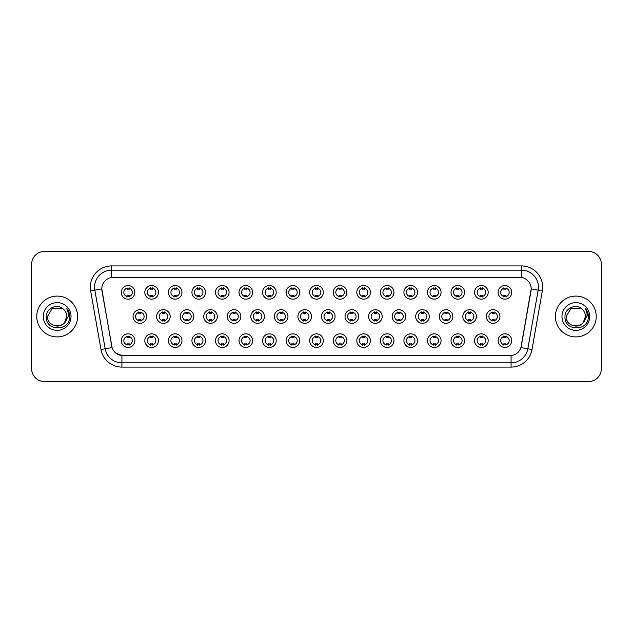 <?xml version="1.0" encoding="UTF-8"?>
<svg xmlns="http://www.w3.org/2000/svg" width="633" height="633" viewBox="0 0 633 633"><rect width="100%" height="100%" fill="white"/><g stroke="black" fill="none" stroke-linecap="round" stroke-linejoin="round"><path stroke-width="0.95" d="M158.432 340.649A6.805 6.805 0 0 1 151.627 347.454A6.805 6.805 0 0 1 144.822 340.649A6.805 6.805 0 0 1 151.627 333.844A6.805 6.805 0 0 1 158.432 340.649M147.378 340.649A4.249 4.249 0 0 0 151.627 344.898A4.249 4.249 0 0 0 155.876 340.649A4.249 4.249 0 0 0 151.627 336.4A4.249 4.249 0 0 0 147.378 340.649M181.98 340.649A6.805 6.805 0 0 1 175.183 347.454A6.805 6.805 0 0 1 168.378 340.649A6.805 6.805 0 0 1 175.183 333.844A6.805 6.805 0 0 1 181.98 340.649M170.926 340.649A4.249 4.249 0 0 0 175.183 344.898A4.249 4.249 0 0 0 179.432 340.649A4.249 4.249 0 0 0 175.183 336.4A4.249 4.249 0 0 0 170.926 340.649M205.535 340.649A6.805 6.805 0 0 1 198.73 347.454A6.805 6.805 0 0 1 191.934 340.649A6.805 6.805 0 0 1 198.73 333.844A6.805 6.805 0 0 1 205.535 340.649M194.481 340.649A4.249 4.249 0 0 0 198.73 344.898A4.249 4.249 0 0 0 202.987 340.649A4.249 4.249 0 0 0 198.73 336.4A4.249 4.249 0 0 0 194.481 340.649M229.091 340.649A6.805 6.805 0 0 1 222.286 347.454A6.805 6.805 0 0 1 215.481 340.649A6.805 6.805 0 0 1 222.286 333.844A6.805 6.805 0 0 1 229.091 340.649M218.037 340.649A4.249 4.249 0 0 0 222.286 344.898A4.249 4.249 0 0 0 226.535 340.649A4.249 4.249 0 0 0 222.286 336.4A4.249 4.249 0 0 0 218.037 340.649M252.646 340.649A6.805 6.805 0 0 1 245.841 347.454A6.805 6.805 0 0 1 239.037 340.649A6.805 6.805 0 0 1 245.841 333.844A6.805 6.805 0 0 1 252.646 340.649M241.592 340.649A4.249 4.249 0 0 0 245.841 344.898A4.249 4.249 0 0 0 250.09 340.649A4.249 4.249 0 0 0 245.841 336.4A4.249 4.249 0 0 0 241.592 340.649M276.194 340.649A6.805 6.805 0 0 1 269.397 347.454A6.805 6.805 0 0 1 262.592 340.649A6.805 6.805 0 0 1 269.397 333.844A6.805 6.805 0 0 1 276.194 340.649M265.14 340.649A4.249 4.249 0 0 0 269.397 344.898A4.249 4.249 0 0 0 273.646 340.649A4.249 4.249 0 0 0 269.397 336.4A4.249 4.249 0 0 0 265.14 340.649M299.749 340.649A6.805 6.805 0 0 1 292.944 347.454A6.805 6.805 0 0 1 286.148 340.649A6.805 6.805 0 0 1 292.944 333.844A6.805 6.805 0 0 1 299.749 340.649M288.695 340.649A4.249 4.249 0 0 0 292.944 344.898A4.249 4.249 0 0 0 297.201 340.649A4.249 4.249 0 0 0 292.944 336.4A4.249 4.249 0 0 0 288.695 340.649M323.305 340.649A6.805 6.805 0 0 1 316.5 347.454A6.805 6.805 0 0 1 309.695 340.649A6.805 6.805 0 0 1 316.5 333.844A6.805 6.805 0 0 1 323.305 340.649M312.251 340.649A4.249 4.249 0 0 0 316.5 344.898A4.249 4.249 0 0 0 320.749 340.649A4.249 4.249 0 0 0 316.5 336.4A4.249 4.249 0 0 0 312.251 340.649M346.852 340.649A6.805 6.805 0 0 1 340.056 347.454A6.805 6.805 0 0 1 333.251 340.649A6.805 6.805 0 0 1 340.056 333.844A6.805 6.805 0 0 1 346.852 340.649M335.799 340.649A4.249 4.249 0 0 0 340.056 344.898A4.249 4.249 0 0 0 344.305 340.649A4.249 4.249 0 0 0 340.056 336.4A4.249 4.249 0 0 0 335.799 340.649M370.408 340.649A6.805 6.805 0 0 1 363.603 347.454A6.805 6.805 0 0 1 356.806 340.649A6.805 6.805 0 0 1 363.603 333.844A6.805 6.805 0 0 1 370.408 340.649M359.354 340.649A4.249 4.249 0 0 0 363.603 344.898A4.249 4.249 0 0 0 367.86 340.649A4.249 4.249 0 0 0 363.603 336.4A4.249 4.249 0 0 0 359.354 340.649M393.963 340.649A6.805 6.805 0 0 1 387.159 347.454A6.805 6.805 0 0 1 380.354 340.649A6.805 6.805 0 0 1 387.159 333.844A6.805 6.805 0 0 1 393.963 340.649M382.91 340.649A4.249 4.249 0 0 0 387.159 344.898A4.249 4.249 0 0 0 391.408 340.649A4.249 4.249 0 0 0 387.159 336.4A4.249 4.249 0 0 0 382.91 340.649M417.519 340.649A6.805 6.805 0 0 1 410.714 347.454A6.805 6.805 0 0 1 403.909 340.649A6.805 6.805 0 0 1 410.714 333.844A6.805 6.805 0 0 1 417.519 340.649M406.465 340.649A4.249 4.249 0 0 0 410.714 344.898A4.249 4.249 0 0 0 414.963 340.649A4.249 4.249 0 0 0 410.714 336.4A4.249 4.249 0 0 0 406.465 340.649M441.066 340.649A6.805 6.805 0 0 1 434.27 347.454A6.805 6.805 0 0 1 427.465 340.649A6.805 6.805 0 0 1 434.27 333.844A6.805 6.805 0 0 1 441.066 340.649M430.013 340.649A4.249 4.249 0 0 0 434.27 344.898A4.249 4.249 0 0 0 438.519 340.649A4.249 4.249 0 0 0 434.27 336.4A4.249 4.249 0 0 0 430.013 340.649M464.622 340.649A6.805 6.805 0 0 1 457.817 347.454A6.805 6.805 0 0 1 451.02 340.649A6.805 6.805 0 0 1 457.817 333.844A6.805 6.805 0 0 1 464.622 340.649M453.568 340.649A4.249 4.249 0 0 0 457.817 344.898A4.249 4.249 0 0 0 462.074 340.649A4.249 4.249 0 0 0 457.817 336.4A4.249 4.249 0 0 0 453.568 340.649M488.178 340.649A6.805 6.805 0 0 1 481.373 347.454A6.805 6.805 0 0 1 474.568 340.649A6.805 6.805 0 0 1 481.373 333.844A6.805 6.805 0 0 1 488.178 340.649M477.124 340.649A4.249 4.249 0 0 0 481.373 344.898A4.249 4.249 0 0 0 485.622 340.649A4.249 4.249 0 0 0 481.373 336.4A4.249 4.249 0 0 0 477.124 340.649M511.725 340.649A6.805 6.805 0 0 1 504.928 347.454A6.805 6.805 0 0 1 498.124 340.649A6.805 6.805 0 0 1 504.928 333.844A6.805 6.805 0 0 1 511.725 340.649M500.671 340.649A4.249 4.249 0 0 0 504.928 344.898A4.249 4.249 0 0 0 509.177 340.649A4.249 4.249 0 0 0 504.928 336.4A4.249 4.249 0 0 0 500.671 340.649M134.876 340.649A6.805 6.805 0 0 1 128.072 347.454A6.805 6.805 0 0 1 121.275 340.649A6.805 6.805 0 0 1 128.072 333.844A6.805 6.805 0 0 1 134.876 340.649M123.823 340.649A4.249 4.249 0 0 0 128.072 344.898A4.249 4.249 0 0 0 132.329 340.649A4.249 4.249 0 0 0 128.072 336.4A4.249 4.249 0 0 0 123.823 340.649M170.206 316.5A6.805 6.805 0 0 1 163.401 323.305A6.805 6.805 0 0 1 156.604 316.5A6.805 6.805 0 0 1 163.401 309.695A6.805 6.805 0 0 1 170.206 316.5M159.152 316.5A4.249 4.249 0 0 0 163.401 320.749A4.249 4.249 0 0 0 167.658 316.5A4.249 4.249 0 0 0 163.401 312.251A4.249 4.249 0 0 0 159.152 316.5M193.761 316.5A6.805 6.805 0 0 1 186.957 323.305A6.805 6.805 0 0 1 180.152 316.5A6.805 6.805 0 0 1 186.957 309.695A6.805 6.805 0 0 1 193.761 316.5M182.708 316.5A4.249 4.249 0 0 0 186.957 320.749A4.249 4.249 0 0 0 191.206 316.5A4.249 4.249 0 0 0 186.957 312.251A4.249 4.249 0 0 0 182.708 316.5M217.309 316.5A6.805 6.805 0 0 1 210.512 323.305A6.805 6.805 0 0 1 203.707 316.5A6.805 6.805 0 0 1 210.512 309.695A6.805 6.805 0 0 1 217.309 316.5M206.255 316.5A4.249 4.249 0 0 0 210.512 320.749A4.249 4.249 0 0 0 214.761 316.5A4.249 4.249 0 0 0 210.512 312.251A4.249 4.249 0 0 0 206.255 316.5M240.864 316.5A6.805 6.805 0 0 1 234.06 323.305A6.805 6.805 0 0 1 227.263 316.5A6.805 6.805 0 0 1 234.06 309.695A6.805 6.805 0 0 1 240.864 316.5M229.811 316.5A4.249 4.249 0 0 0 234.06 320.749A4.249 4.249 0 0 0 238.317 316.5A4.249 4.249 0 0 0 234.06 312.251A4.249 4.249 0 0 0 229.811 316.5M264.42 316.5A6.805 6.805 0 0 1 257.615 323.305A6.805 6.805 0 0 1 250.818 316.5A6.805 6.805 0 0 1 257.615 309.695A6.805 6.805 0 0 1 264.42 316.5M253.366 316.5A4.249 4.249 0 0 0 257.615 320.749A4.249 4.249 0 0 0 261.872 316.5A4.249 4.249 0 0 0 257.615 312.251A4.249 4.249 0 0 0 253.366 316.5M287.975 316.5A6.805 6.805 0 0 1 281.171 323.305A6.805 6.805 0 0 1 274.366 316.5A6.805 6.805 0 0 1 281.171 309.695A6.805 6.805 0 0 1 287.975 316.5M276.922 316.5A4.249 4.249 0 0 0 281.171 320.749A4.249 4.249 0 0 0 285.42 316.5A4.249 4.249 0 0 0 281.171 312.251A4.249 4.249 0 0 0 276.922 316.5M311.523 316.5A6.805 6.805 0 0 1 304.726 323.305A6.805 6.805 0 0 1 297.921 316.5A6.805 6.805 0 0 1 304.726 309.695A6.805 6.805 0 0 1 311.523 316.5M300.469 316.5A4.249 4.249 0 0 0 304.726 320.749A4.249 4.249 0 0 0 308.975 316.5A4.249 4.249 0 0 0 304.726 312.251A4.249 4.249 0 0 0 300.469 316.5M335.079 316.5A6.805 6.805 0 0 1 328.274 323.305A6.805 6.805 0 0 1 321.477 316.5A6.805 6.805 0 0 1 328.274 309.695A6.805 6.805 0 0 1 335.079 316.5M324.025 316.5A4.249 4.249 0 0 0 328.274 320.749A4.249 4.249 0 0 0 332.531 316.5A4.249 4.249 0 0 0 328.274 312.251A4.249 4.249 0 0 0 324.025 316.5M358.634 316.5A6.805 6.805 0 0 1 351.829 323.305A6.805 6.805 0 0 1 345.025 316.5A6.805 6.805 0 0 1 351.829 309.695A6.805 6.805 0 0 1 358.634 316.5M347.58 316.5A4.249 4.249 0 0 0 351.829 320.749A4.249 4.249 0 0 0 356.078 316.5A4.249 4.249 0 0 0 351.829 312.251A4.249 4.249 0 0 0 347.58 316.5M382.182 316.5A6.805 6.805 0 0 1 375.385 323.305A6.805 6.805 0 0 1 368.58 316.5A6.805 6.805 0 0 1 375.385 309.695A6.805 6.805 0 0 1 382.182 316.5M371.128 316.5A4.249 4.249 0 0 0 375.385 320.749A4.249 4.249 0 0 0 379.634 316.5A4.249 4.249 0 0 0 375.385 312.251A4.249 4.249 0 0 0 371.128 316.5M405.737 316.5A6.805 6.805 0 0 1 398.94 323.305A6.805 6.805 0 0 1 392.136 316.5A6.805 6.805 0 0 1 398.94 309.695A6.805 6.805 0 0 1 405.737 316.5M394.683 316.5A4.249 4.249 0 0 0 398.94 320.749A4.249 4.249 0 0 0 403.189 316.5A4.249 4.249 0 0 0 398.94 312.251A4.249 4.249 0 0 0 394.683 316.5M429.293 316.5A6.805 6.805 0 0 1 422.488 323.305A6.805 6.805 0 0 1 415.691 316.5A6.805 6.805 0 0 1 422.488 309.695A6.805 6.805 0 0 1 429.293 316.5M418.239 316.5A4.249 4.249 0 0 0 422.488 320.749A4.249 4.249 0 0 0 426.745 316.5A4.249 4.249 0 0 0 422.488 312.251A4.249 4.249 0 0 0 418.239 316.5M452.848 316.5A6.805 6.805 0 0 1 446.043 323.305A6.805 6.805 0 0 1 439.239 316.5A6.805 6.805 0 0 1 446.043 309.695A6.805 6.805 0 0 1 452.848 316.5M441.794 316.5A4.249 4.249 0 0 0 446.043 320.749A4.249 4.249 0 0 0 450.292 316.5A4.249 4.249 0 0 0 446.043 312.251A4.249 4.249 0 0 0 441.794 316.5M476.396 316.5A6.805 6.805 0 0 1 469.599 323.305A6.805 6.805 0 0 1 462.794 316.5A6.805 6.805 0 0 1 469.599 309.695A6.805 6.805 0 0 1 476.396 316.5M465.342 316.5A4.249 4.249 0 0 0 469.599 320.749A4.249 4.249 0 0 0 473.848 316.5A4.249 4.249 0 0 0 469.599 312.251A4.249 4.249 0 0 0 465.342 316.5M499.951 316.5A6.805 6.805 0 0 1 493.147 323.305A6.805 6.805 0 0 1 486.35 316.5A6.805 6.805 0 0 1 493.147 309.695A6.805 6.805 0 0 1 499.951 316.5M488.898 316.5A4.249 4.249 0 0 0 493.147 320.749A4.249 4.249 0 0 0 497.403 316.5A4.249 4.249 0 0 0 493.147 312.251A4.249 4.249 0 0 0 488.898 316.5M146.65 316.5A6.805 6.805 0 0 1 139.853 323.305A6.805 6.805 0 0 1 133.049 316.5A6.805 6.805 0 0 1 139.853 309.695A6.805 6.805 0 0 1 146.65 316.5M135.597 316.5A4.249 4.249 0 0 0 139.853 320.749A4.249 4.249 0 0 0 144.102 316.5A4.249 4.249 0 0 0 139.853 312.251A4.249 4.249 0 0 0 135.597 316.5M158.432 292.351A6.805 6.805 0 0 1 151.627 299.156A6.805 6.805 0 0 1 144.822 292.351A6.805 6.805 0 0 1 151.627 285.546A6.805 6.805 0 0 1 158.432 292.351M147.378 292.351A4.249 4.249 0 0 0 151.627 296.6A4.249 4.249 0 0 0 155.876 292.351A4.249 4.249 0 0 0 151.627 288.102A4.249 4.249 0 0 0 147.378 292.351M181.98 292.351A6.805 6.805 0 0 1 175.183 299.156A6.805 6.805 0 0 1 168.378 292.351A6.805 6.805 0 0 1 175.183 285.546A6.805 6.805 0 0 1 181.98 292.351M170.926 292.351A4.249 4.249 0 0 0 175.183 296.6A4.249 4.249 0 0 0 179.432 292.351A4.249 4.249 0 0 0 175.183 288.102A4.249 4.249 0 0 0 170.926 292.351M205.535 292.351A6.805 6.805 0 0 1 198.73 299.156A6.805 6.805 0 0 1 191.934 292.351A6.805 6.805 0 0 1 198.73 285.546A6.805 6.805 0 0 1 205.535 292.351M194.481 292.351A4.249 4.249 0 0 0 198.73 296.6A4.249 4.249 0 0 0 202.987 292.351A4.249 4.249 0 0 0 198.73 288.102A4.249 4.249 0 0 0 194.481 292.351M229.091 292.351A6.805 6.805 0 0 1 222.286 299.156A6.805 6.805 0 0 1 215.481 292.351A6.805 6.805 0 0 1 222.286 285.546A6.805 6.805 0 0 1 229.091 292.351M218.037 292.351A4.249 4.249 0 0 0 222.286 296.6A4.249 4.249 0 0 0 226.535 292.351A4.249 4.249 0 0 0 222.286 288.102A4.249 4.249 0 0 0 218.037 292.351M252.646 292.351A6.805 6.805 0 0 1 245.841 299.156A6.805 6.805 0 0 1 239.037 292.351A6.805 6.805 0 0 1 245.841 285.546A6.805 6.805 0 0 1 252.646 292.351M241.592 292.351A4.249 4.249 0 0 0 245.841 296.6A4.249 4.249 0 0 0 250.09 292.351A4.249 4.249 0 0 0 245.841 288.102A4.249 4.249 0 0 0 241.592 292.351M276.194 292.351A6.805 6.805 0 0 1 269.397 299.156A6.805 6.805 0 0 1 262.592 292.351A6.805 6.805 0 0 1 269.397 285.546A6.805 6.805 0 0 1 276.194 292.351M265.14 292.351A4.249 4.249 0 0 0 269.397 296.6A4.249 4.249 0 0 0 273.646 292.351A4.249 4.249 0 0 0 269.397 288.102A4.249 4.249 0 0 0 265.14 292.351M299.749 292.351A6.805 6.805 0 0 1 292.944 299.156A6.805 6.805 0 0 1 286.148 292.351A6.805 6.805 0 0 1 292.944 285.546A6.805 6.805 0 0 1 299.749 292.351M288.695 292.351A4.249 4.249 0 0 0 292.944 296.6A4.249 4.249 0 0 0 297.201 292.351A4.249 4.249 0 0 0 292.944 288.102A4.249 4.249 0 0 0 288.695 292.351M323.305 292.351A6.805 6.805 0 0 1 316.5 299.156A6.805 6.805 0 0 1 309.695 292.351A6.805 6.805 0 0 1 316.5 285.546A6.805 6.805 0 0 1 323.305 292.351M312.251 292.351A4.249 4.249 0 0 0 316.5 296.6A4.249 4.249 0 0 0 320.749 292.351A4.249 4.249 0 0 0 316.5 288.102A4.249 4.249 0 0 0 312.251 292.351M346.852 292.351A6.805 6.805 0 0 1 340.056 299.156A6.805 6.805 0 0 1 333.251 292.351A6.805 6.805 0 0 1 340.056 285.546A6.805 6.805 0 0 1 346.852 292.351M335.799 292.351A4.249 4.249 0 0 0 340.056 296.6A4.249 4.249 0 0 0 344.305 292.351A4.249 4.249 0 0 0 340.056 288.102A4.249 4.249 0 0 0 335.799 292.351M370.408 292.351A6.805 6.805 0 0 1 363.603 299.156A6.805 6.805 0 0 1 356.806 292.351A6.805 6.805 0 0 1 363.603 285.546A6.805 6.805 0 0 1 370.408 292.351M359.354 292.351A4.249 4.249 0 0 0 363.603 296.6A4.249 4.249 0 0 0 367.86 292.351A4.249 4.249 0 0 0 363.603 288.102A4.249 4.249 0 0 0 359.354 292.351M393.963 292.351A6.805 6.805 0 0 1 387.159 299.156A6.805 6.805 0 0 1 380.354 292.351A6.805 6.805 0 0 1 387.159 285.546A6.805 6.805 0 0 1 393.963 292.351M382.91 292.351A4.249 4.249 0 0 0 387.159 296.6A4.249 4.249 0 0 0 391.408 292.351A4.249 4.249 0 0 0 387.159 288.102A4.249 4.249 0 0 0 382.91 292.351M417.519 292.351A6.805 6.805 0 0 1 410.714 299.156A6.805 6.805 0 0 1 403.909 292.351A6.805 6.805 0 0 1 410.714 285.546A6.805 6.805 0 0 1 417.519 292.351M406.465 292.351A4.249 4.249 0 0 0 410.714 296.6A4.249 4.249 0 0 0 414.963 292.351A4.249 4.249 0 0 0 410.714 288.102A4.249 4.249 0 0 0 406.465 292.351M441.066 292.351A6.805 6.805 0 0 1 434.27 299.156A6.805 6.805 0 0 1 427.465 292.351A6.805 6.805 0 0 1 434.27 285.546A6.805 6.805 0 0 1 441.066 292.351M430.013 292.351A4.249 4.249 0 0 0 434.27 296.6A4.249 4.249 0 0 0 438.519 292.351A4.249 4.249 0 0 0 434.27 288.102A4.249 4.249 0 0 0 430.013 292.351M464.622 292.351A6.805 6.805 0 0 1 457.817 299.156A6.805 6.805 0 0 1 451.02 292.351A6.805 6.805 0 0 1 457.817 285.546A6.805 6.805 0 0 1 464.622 292.351M453.568 292.351A4.249 4.249 0 0 0 457.817 296.6A4.249 4.249 0 0 0 462.074 292.351A4.249 4.249 0 0 0 457.817 288.102A4.249 4.249 0 0 0 453.568 292.351M488.178 292.351A6.805 6.805 0 0 1 481.373 299.156A6.805 6.805 0 0 1 474.568 292.351A6.805 6.805 0 0 1 481.373 285.546A6.805 6.805 0 0 1 488.178 292.351M477.124 292.351A4.249 4.249 0 0 0 481.373 296.6A4.249 4.249 0 0 0 485.622 292.351A4.249 4.249 0 0 0 481.373 288.102A4.249 4.249 0 0 0 477.124 292.351M511.725 292.351A6.805 6.805 0 0 1 504.928 299.156A6.805 6.805 0 0 1 498.124 292.351A6.805 6.805 0 0 1 504.928 285.546A6.805 6.805 0 0 1 511.725 292.351M500.671 292.351A4.249 4.249 0 0 0 504.928 296.6A4.249 4.249 0 0 0 509.177 292.351A4.249 4.249 0 0 0 504.928 288.102A4.249 4.249 0 0 0 500.671 292.351M134.876 292.351A6.805 6.805 0 0 1 128.072 299.156A6.805 6.805 0 0 1 121.275 292.351A6.805 6.805 0 0 1 128.072 285.546A6.805 6.805 0 0 1 134.876 292.351M123.823 292.351A4.249 4.249 0 0 0 128.072 296.6A4.249 4.249 0 0 0 132.329 292.351A4.249 4.249 0 0 0 128.072 288.102A4.249 4.249 0 0 0 123.823 292.351M100.987 349.527L90.646 290.856A21.261 21.261 0 0 1 111.574 265.907L521.426 265.907A21.261 21.261 0 0 1 542.354 290.856L532.013 349.527A21.261 21.261 0 0 1 511.076 367.093L121.924 367.093A21.261 21.261 0 0 1 100.987 349.527L112.073 347.572L101.976 290.856A11.481 11.481 0 0 1 113.275 277.389L519.725 277.389A11.481 11.481 0 0 1 531.024 290.856L521.283 346.124A11.481 11.481 0 0 1 509.976 355.611L123.024 355.611A11.481 11.481 0 0 1 111.717 346.124L101.802 288.885L94.831 290.12A17.004 17.004 0 0 1 111.574 270.156L521.426 270.156A17.004 17.004 0 0 1 538.169 290.12L527.827 348.791A17.004 17.004 0 0 1 511.076 362.844L121.924 362.844A17.004 17.004 0 0 1 105.173 348.791L94.831 290.12A17.004 17.004 0 0 1 94.57 287.168M36.754 316.5A20.406 20.406 0 0 0 57.16 336.906A20.406 20.406 0 0 0 77.566 316.5A20.406 20.406 0 0 0 57.16 296.094A20.406 20.406 0 0 0 36.754 316.5A20.406 20.406 0 0 0 57.16 336.906A20.406 20.406 0 0 0 77.566 316.5A20.406 20.406 0 0 0 57.16 296.094A20.406 20.406 0 0 0 36.754 316.5M555.434 316.5A20.406 20.406 0 0 0 575.84 336.906A20.406 20.406 0 0 0 596.246 316.5A20.406 20.406 0 0 0 575.84 296.094A20.406 20.406 0 0 0 555.434 316.5A20.406 20.406 0 0 0 575.84 336.906A20.406 20.406 0 0 0 596.246 316.5A20.406 20.406 0 0 0 575.84 296.094A20.406 20.406 0 0 0 555.434 316.5M111.574 265.907L111.574 277.515L521.426 277.515L521.426 265.907M101.802 288.862L101.929 287.168M509.976 355.611L123.024 355.611M121.924 367.093L121.924 355.564L115.799 353.056M542.354 290.856L531.198 288.885L520.927 347.572L532.013 349.527M601.35 264.206A12.755 12.755 0 0 0 588.595 251.451L44.405 251.451A12.755 12.755 0 0 0 31.65 264.206L31.65 368.794A12.755 12.755 0 0 0 44.405 381.549L588.595 381.549A12.755 12.755 0 0 0 601.35 368.794L601.35 264.206L601.35 368.794M31.65 264.206L31.65 368.794M588.595 251.451L44.405 251.451M44.405 381.549L588.595 381.549M129.14 287.793L129.14 289.265A3.26 3.26 0 0 0 127.011 289.265L127.011 287.793M127.011 296.909L127.011 295.437A3.26 3.26 0 0 0 129.14 295.437L129.14 296.909M138.785 321.058L138.785 319.586A3.26 3.26 0 0 0 140.914 319.586L140.914 321.058M140.914 311.942L140.914 313.414A3.26 3.26 0 0 0 138.785 313.414L138.785 311.942M127.011 345.207L127.011 343.735A3.26 3.26 0 0 0 129.14 343.735L129.14 345.207M129.14 336.091L129.14 337.563A3.26 3.26 0 0 0 127.011 337.563L127.011 336.091M152.688 287.793L152.688 289.265A3.26 3.26 0 0 0 150.567 289.265L150.567 287.793M150.567 296.909L150.567 295.437A3.26 3.26 0 0 0 152.688 295.437L152.688 296.909M176.243 287.793L176.243 289.265A3.26 3.26 0 0 0 174.115 289.265L174.115 287.793M174.115 296.909L174.115 295.437A3.26 3.26 0 0 0 176.243 295.437L176.243 296.909M199.799 287.793L199.799 289.265A3.26 3.26 0 0 0 197.67 289.265L197.67 287.793M197.67 296.909L197.67 295.437A3.26 3.26 0 0 0 199.799 295.437L199.799 296.909M223.346 287.793L223.346 289.265A3.26 3.26 0 0 0 221.226 289.265L221.226 287.793M221.226 296.909L221.226 295.437A3.26 3.26 0 0 0 223.346 295.437L223.346 296.909M162.341 321.058L162.341 319.586A3.26 3.26 0 0 0 164.469 319.586L164.469 321.058M164.469 311.942L164.469 313.414A3.26 3.26 0 0 0 162.341 313.414L162.341 311.942M185.896 321.058L185.896 319.586A3.26 3.26 0 0 0 188.017 319.586L188.017 321.058M188.017 311.942L188.017 313.414A3.26 3.26 0 0 0 185.896 313.414L185.896 311.942M209.444 321.058L209.444 319.586A3.26 3.26 0 0 0 211.572 319.586L211.572 321.058M211.572 311.942L211.572 313.414A3.26 3.26 0 0 0 209.444 313.414L209.444 311.942M54.209 325.647C61.496 326.794 65.682 323.748 66.774 316.5C67.359 328.899 46.961 328.899 47.546 316.5L52.357 308.176L61.963 308.176L63.458 309.236C57.556 303.057 46.201 308.152 46.312 316.5C45.228 331.336 69.282 331.724 69.67 317.22L69.693 316.5C69.654 313.351 68.609 310.581 66.544 308.192C68.111 310.771 68.665 313.541 68.206 316.5L64.526 322.672A9.614 9.614 0 0 0 66.774 316.5L64.526 322.672C59.423 329.571 47.048 325.156 47.546 316.5L52.357 308.176L61.963 308.176L63.458 309.236L61.963 308.176L52.357 308.176L47.546 316.5C46.961 328.899 67.359 328.899 66.774 316.5L64.503 322.703L66.774 316.5C67.359 328.899 46.961 328.899 47.546 316.5C46.961 328.899 67.359 328.899 66.774 316.5A9.614 9.614 0 0 0 63.458 309.236M43.297 316.5A13.863 13.863 0 0 0 57.16 330.363A13.863 13.863 0 0 0 71.023 316.5A13.863 13.863 0 0 0 57.16 302.637A13.863 13.863 0 0 0 43.297 316.5M66.639 308.303L69.685 316.864M572.889 325.647C580.176 326.794 584.37 323.748 585.454 316.5C586.039 328.899 565.641 328.899 566.226 316.5L571.037 308.176L566.226 316.5L571.037 308.176L580.643 308.176L582.138 309.236C576.236 303.057 564.881 308.152 564.992 316.5C563.908 331.336 587.962 331.724 588.358 317.22L588.374 316.5C588.342 313.351 587.289 310.581 585.224 308.192C586.799 310.771 587.345 313.541 586.886 316.5L583.207 322.672A9.614 9.614 0 0 0 585.454 316.5L583.207 322.672C578.103 329.571 565.728 325.156 566.226 316.5C565.641 328.899 586.039 328.899 585.454 316.5L583.183 322.703L585.454 316.5C586.039 328.899 565.641 328.899 566.226 316.5C565.641 328.899 586.039 328.899 585.454 316.5A9.614 9.614 0 0 0 582.138 309.236M561.977 316.5A13.863 13.863 0 0 0 575.84 330.363A13.863 13.863 0 0 0 589.703 316.5A13.863 13.863 0 0 0 575.84 302.637A13.863 13.863 0 0 0 561.977 316.5M588.374 316.5L585.414 308.406M585.319 308.303L588.366 316.864M246.902 287.793L246.902 289.265A3.26 3.26 0 0 0 244.781 289.265L244.781 287.793M244.781 296.909L244.781 295.437A3.26 3.26 0 0 0 246.902 295.437L246.902 296.909M270.457 287.793L270.457 289.265A3.26 3.26 0 0 0 268.329 289.265L268.329 287.793M268.329 296.909L268.329 295.437A3.26 3.26 0 0 0 270.457 295.437L270.457 296.909M294.013 287.793L294.013 289.265A3.26 3.26 0 0 0 291.884 289.265L291.884 287.793M291.884 296.909L291.884 295.437A3.26 3.26 0 0 0 294.013 295.437L294.013 296.909M232.999 321.058L232.999 319.586A3.26 3.26 0 0 0 235.128 319.586L235.128 321.058M235.128 311.942L235.128 313.414A3.26 3.26 0 0 0 232.999 313.414L232.999 311.942M256.555 321.058L256.555 319.586A3.26 3.26 0 0 0 258.683 319.586L258.683 321.058M258.683 311.942L258.683 313.414A3.26 3.26 0 0 0 256.555 313.414L256.555 311.942M280.11 321.058L280.11 319.586A3.26 3.26 0 0 0 282.231 319.586L282.231 321.058M282.231 311.942L282.231 313.414A3.26 3.26 0 0 0 280.11 313.414L280.11 311.942M317.56 287.793L317.56 289.265A3.26 3.26 0 0 0 315.44 289.265L315.44 287.793M315.44 296.909L315.44 295.437A3.26 3.26 0 0 0 317.56 295.437L317.56 296.909M341.116 287.793L341.116 289.265A3.26 3.26 0 0 0 338.987 289.265L338.987 287.793M338.987 296.909L338.987 295.437A3.26 3.26 0 0 0 341.116 295.437L341.116 296.909M364.671 287.793L364.671 289.265A3.26 3.26 0 0 0 362.543 289.265L362.543 287.793M362.543 296.909L362.543 295.437A3.26 3.26 0 0 0 364.671 295.437L364.671 296.909M388.219 287.793L388.219 289.265A3.26 3.26 0 0 0 386.098 289.265L386.098 287.793M386.098 296.909L386.098 295.437A3.26 3.26 0 0 0 388.219 295.437L388.219 296.909M411.774 287.793L411.774 289.265A3.26 3.26 0 0 0 409.654 289.265L409.654 287.793M409.654 296.909L409.654 295.437A3.26 3.26 0 0 0 411.774 295.437L411.774 296.909M303.658 321.058L303.658 319.586A3.26 3.26 0 0 0 305.786 319.586L305.786 321.058M305.786 311.942L305.786 313.414A3.26 3.26 0 0 0 303.658 313.414L303.658 311.942M327.214 321.058L327.214 319.586A3.26 3.26 0 0 0 329.342 319.586L329.342 321.058M329.342 311.942L329.342 313.414A3.26 3.26 0 0 0 327.214 313.414L327.214 311.942M350.769 321.058L350.769 319.586A3.26 3.26 0 0 0 352.89 319.586L352.89 321.058M352.89 311.942L352.89 313.414A3.26 3.26 0 0 0 350.769 313.414L350.769 311.942M374.317 321.058L374.317 319.586A3.26 3.26 0 0 0 376.445 319.586L376.445 321.058M376.445 311.942L376.445 313.414A3.26 3.26 0 0 0 374.317 313.414L374.317 311.942M397.872 321.058L397.872 319.586A3.26 3.26 0 0 0 400.001 319.586L400.001 321.058M400.001 311.942L400.001 313.414A3.26 3.26 0 0 0 397.872 313.414L397.872 311.942M435.33 287.793L435.33 289.265A3.26 3.26 0 0 0 433.201 289.265L433.201 287.793M433.201 296.909L433.201 295.437A3.26 3.26 0 0 0 435.33 295.437L435.33 296.909M458.885 287.793L458.885 289.265A3.26 3.26 0 0 0 456.757 289.265L456.757 287.793M456.757 296.909L456.757 295.437A3.26 3.26 0 0 0 458.885 295.437L458.885 296.909M482.433 287.793L482.433 289.265A3.26 3.26 0 0 0 480.312 289.265L480.312 287.793M480.312 296.909L480.312 295.437A3.26 3.26 0 0 0 482.433 295.437L482.433 296.909M505.989 287.793L505.989 289.265A3.26 3.26 0 0 0 503.86 289.265L503.86 287.793M503.86 296.909L503.86 295.437A3.26 3.26 0 0 0 505.989 295.437L505.989 296.909M421.428 321.058L421.428 319.586A3.26 3.26 0 0 0 423.556 319.586L423.556 321.058M423.556 311.942L423.556 313.414A3.26 3.26 0 0 0 421.428 313.414L421.428 311.942M444.983 321.058L444.983 319.586A3.26 3.26 0 0 0 447.104 319.586L447.104 321.058M447.104 311.942L447.104 313.414A3.26 3.26 0 0 0 444.983 313.414L444.983 311.942M468.531 321.058L468.531 319.586A3.26 3.26 0 0 0 470.659 319.586L470.659 321.058M470.659 311.942L470.659 313.414A3.26 3.26 0 0 0 468.531 313.414L468.531 311.942M492.086 321.058L492.086 319.586A3.26 3.26 0 0 0 494.215 319.586L494.215 321.058M494.215 311.942L494.215 313.414A3.26 3.26 0 0 0 492.086 313.414L492.086 311.942M150.567 345.207L150.567 343.735A3.26 3.26 0 0 0 152.688 343.735L152.688 345.207M152.688 336.091L152.688 337.563A3.26 3.26 0 0 0 150.567 337.563L150.567 336.091M174.115 345.207L174.115 343.735A3.26 3.26 0 0 0 176.243 343.735L176.243 345.207M176.243 336.091L176.243 337.563A3.26 3.26 0 0 0 174.115 337.563L174.115 336.091M197.67 345.207L197.67 343.735A3.26 3.26 0 0 0 199.799 343.735L199.799 345.207M199.799 336.091L199.799 337.563A3.26 3.26 0 0 0 197.67 337.563L197.67 336.091M221.226 345.207L221.226 343.735A3.26 3.26 0 0 0 223.346 343.735L223.346 345.207M223.346 336.091L223.346 337.563A3.26 3.26 0 0 0 221.226 337.563L221.226 336.091M244.781 345.207L244.781 343.735A3.26 3.26 0 0 0 246.902 343.735L246.902 345.207M246.902 336.091L246.902 337.563A3.26 3.26 0 0 0 244.781 337.563L244.781 336.091M268.329 345.207L268.329 343.735A3.26 3.26 0 0 0 270.457 343.735L270.457 345.207M270.457 336.091L270.457 337.563A3.26 3.26 0 0 0 268.329 337.563L268.329 336.091M291.884 345.207L291.884 343.735A3.26 3.26 0 0 0 294.013 343.735L294.013 345.207M294.013 336.091L294.013 337.563A3.26 3.26 0 0 0 291.884 337.563L291.884 336.091M315.44 345.207L315.44 343.735A3.26 3.26 0 0 0 317.56 343.735L317.56 345.207M317.56 336.091L317.56 337.563A3.26 3.26 0 0 0 315.44 337.563L315.44 336.091M338.987 345.207L338.987 343.735A3.26 3.26 0 0 0 341.116 343.735L341.116 345.207M341.116 336.091L341.116 337.563A3.26 3.26 0 0 0 338.987 337.563L338.987 336.091M362.543 345.207L362.543 343.735A3.26 3.26 0 0 0 364.671 343.735L364.671 345.207M364.671 336.091L364.671 337.563A3.26 3.26 0 0 0 362.543 337.563L362.543 336.091M386.098 345.207L386.098 343.735A3.26 3.26 0 0 0 388.219 343.735L388.219 345.207M388.219 336.091L388.219 337.563A3.26 3.26 0 0 0 386.098 337.563L386.098 336.091M409.654 345.207L409.654 343.735A3.26 3.26 0 0 0 411.774 343.735L411.774 345.207M411.774 336.091L411.774 337.563A3.26 3.26 0 0 0 409.654 337.563L409.654 336.091M433.201 345.207L433.201 343.735A3.26 3.26 0 0 0 435.33 343.735L435.33 345.207M435.33 336.091L435.33 337.563A3.26 3.26 0 0 0 433.201 337.563L433.201 336.091M456.757 345.207L456.757 343.735A3.26 3.26 0 0 0 458.885 343.735L458.885 345.207M458.885 336.091L458.885 337.563A3.26 3.26 0 0 0 456.757 337.563L456.757 336.091M480.312 345.207L480.312 343.735A3.26 3.26 0 0 0 482.433 343.735L482.433 345.207M482.433 336.091L482.433 337.563A3.26 3.26 0 0 0 480.312 337.563L480.312 336.091M503.86 345.207L503.86 343.735A3.26 3.26 0 0 0 505.989 343.735L505.989 345.207M505.989 336.091L505.989 337.563A3.26 3.26 0 0 0 503.86 337.563L503.86 336.091M511.076 355.564L511.076 367.093M90.646 290.856L94.831 290.12"/></g></svg>
